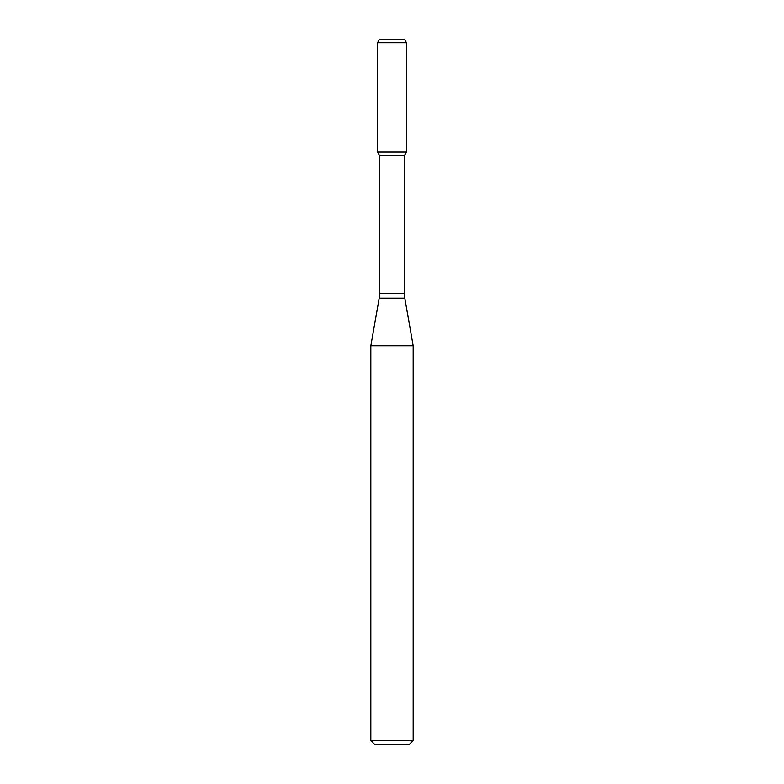 <?xml version="1.0" encoding="UTF-8"?>
<svg xmlns="http://www.w3.org/2000/svg" width="784" height="784" viewBox="0 0 784 784"><rect width="100%" height="100%" fill="white"/><g stroke="black" fill="none" stroke-linecap="round" stroke-linejoin="round"><path stroke-width="1.18" d="M379.652 155.761L404.348 155.761L404.348 293.216L379.652 293.216L379.652 155.761L377.535 152.096L406.465 152.096L406.465 42.728L377.535 42.728L379.574 39.2L404.426 39.2L406.465 42.728M392 345.705L413.168 345.705L404.779 298.116L379.221 298.116L370.832 345.705L392 345.705M413.168 740.566L408.934 744.8L375.066 744.8L370.832 740.566L413.168 740.566L413.168 345.705M377.535 42.728L377.535 152.096L406.465 152.096L404.348 155.761M404.348 293.216L404.779 298.116M379.652 293.216L379.221 298.116M370.832 740.566L370.832 345.705"/></g></svg>
